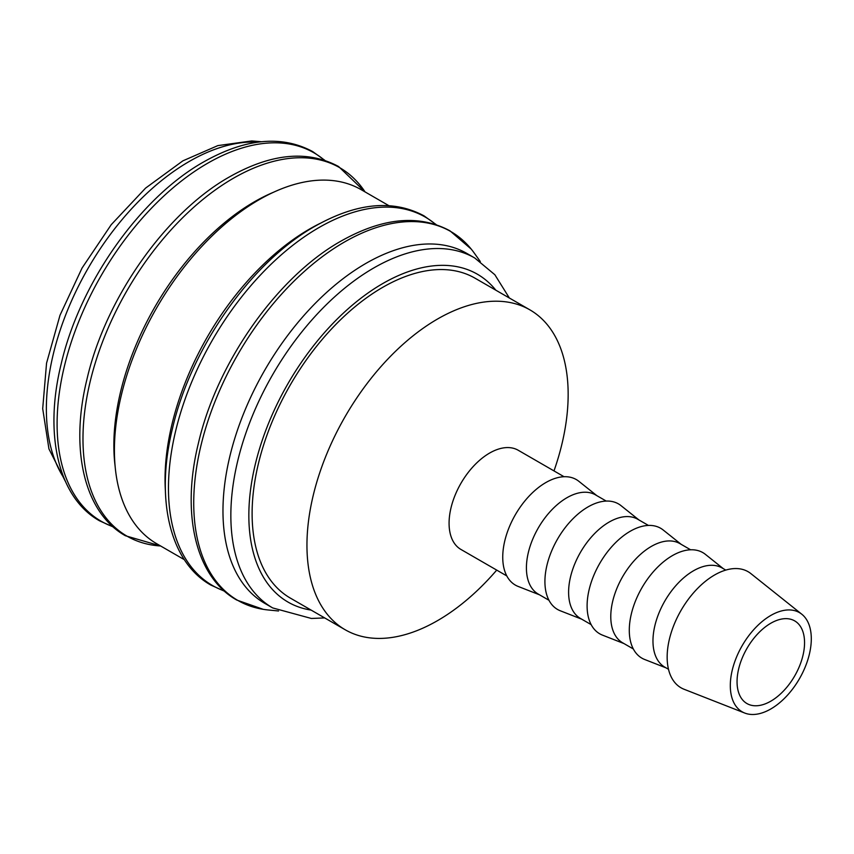 <?xml version="1.0" encoding="UTF-8"?>
<svg xmlns="http://www.w3.org/2000/svg" width="854" height="854" viewBox="0 0 854 854"><rect width="100%" height="100%" fill="white"/><g stroke="black" fill="none" stroke-linecap="round" stroke-linejoin="round"><path stroke-width="1.28" d="M509.358 298.003L494.85 274.732L474.728 257.983L466.86 253.435A202.035 116.646 120 0 0 311.166 307.568A202.035 116.646 120 0 0 222.969 510.895A202.035 116.646 120 0 0 264.815 603.383L272.693 607.931L311.379 618.467L324.659 617.912M480.3 261.537L474.354 253.211A212.966 122.955 120 0 0 471.227 249.101A212.966 122.955 120 0 0 344.322 242.098A212.966 122.955 120 0 0 193.73 502.931A212.966 122.955 120 0 0 263.245 609.329A212.966 122.955 120 0 0 268.38 609.991L278.553 610.984M388.805 205.622L361.178 189.673A204.426 118.023 120 0 0 203.658 244.436A204.426 118.023 120 0 0 114.415 450.165A204.426 118.023 120 0 0 156.762 543.752L184.389 559.701M319.855 223.513A204.426 118.023 120 0 0 165.035 479.393A204.426 118.023 120 0 0 165.409 491.039M273.526 192.246A198.854 114.81 120 0 0 113.86 445.297A198.854 114.81 120 0 0 115.151 466.551M801.821 614.239L750.858 573.589A67.039 38.708 120 0 0 698.337 587.68A67.039 38.708 120 0 0 667.155 657.11A67.039 38.708 120 0 0 684.075 689.263L744.763 713.058A57.271 33.06 120 0 0 787.911 694.718A57.271 33.06 120 0 0 811.3 638.835A57.271 33.06 120 0 0 801.821 614.239A57.271 33.06 120 0 0 756.943 626.281A57.271 33.06 120 0 0 730.309 685.591A57.271 33.06 120 0 0 744.763 713.058M725.772 570.088L722.1 567.963A57.271 33.06 120 0 0 677.969 583.314A57.271 33.06 120 0 0 652.968 640.948A57.271 33.06 120 0 0 664.828 667.166L668.501 669.28M723.349 568.689L705.372 554.342A60.933 35.185 120 0 0 657.633 567.152A60.933 35.185 120 0 0 629.291 630.263A60.933 35.185 120 0 0 644.663 659.491L666.077 667.881M690.608 549.784L679.912 543.614A57.271 33.06 120 0 0 635.782 558.954A57.271 33.06 120 0 0 610.781 616.588A57.271 33.06 120 0 0 622.651 642.806L633.337 648.976M681.161 544.329L663.184 529.992A60.933 35.185 120 0 0 615.446 542.792A60.933 35.185 120 0 0 587.104 605.913A60.933 35.185 120 0 0 602.486 635.13L623.89 643.532M648.421 525.423L637.735 519.253A57.271 33.06 120 0 0 593.605 534.604A57.271 33.06 120 0 0 568.604 592.238A57.271 33.06 120 0 0 580.464 618.456L591.149 624.626M638.973 519.979L621.007 505.632A60.933 35.185 120 0 0 573.258 518.442A60.933 35.185 120 0 0 544.916 581.553A60.933 35.185 120 0 0 560.299 610.781L581.713 619.171M606.233 501.074L595.548 494.904A57.271 33.06 120 0 0 551.417 510.244A57.271 33.06 120 0 0 526.416 567.878A57.271 33.06 120 0 0 538.276 594.096L548.962 600.266M596.797 495.619L578.82 481.282A60.933 35.185 120 0 0 531.081 494.082A60.933 35.185 120 0 0 502.739 557.203A60.933 35.185 120 0 0 518.111 586.42L539.525 594.822M564.056 476.724L518.207 450.25A57.271 33.06 120 0 0 474.077 465.601A57.271 33.06 120 0 0 449.076 523.235A57.271 33.06 120 0 0 460.946 549.453L506.785 575.916M553.99 470.906A184.699 106.633 120 0 0 568.156 394.409A184.699 106.633 120 0 0 529.907 309.863A184.699 106.633 120 0 0 387.577 359.342A184.699 106.633 120 0 0 306.949 545.215A184.699 106.633 120 0 0 345.208 629.772A184.699 106.633 120 0 0 496.718 570.109M345.208 629.772L290.36 598.11A184.699 106.633 -60 0 1 252.111 513.553A184.699 106.633 -60 0 1 332.729 327.68A184.699 106.633 -60 0 1 475.059 278.201L529.907 309.863M804.553 642.731A47.728 27.552 -60 0 1 783.716 690.758A47.728 27.552 -60 0 1 746.94 703.547A47.728 27.552 -60 0 1 737.055 681.695A47.728 27.552 -60 0 1 757.893 633.668A47.728 27.552 -60 0 1 794.668 620.879A47.728 27.552 -60 0 1 804.553 642.731M474.728 257.983A202.035 116.646 120 0 0 373.71 267.996A202.035 116.646 120 0 0 230.847 515.442A202.035 116.646 120 0 0 272.693 607.931M495.832 290.189A189.31 109.301 120 0 0 382.709 283.581A189.31 109.301 120 0 0 248.845 515.442A189.31 109.301 120 0 0 311.134 610.098M435.775 224.485A212.731 122.816 120 0 0 318.894 227.612A212.731 122.816 120 0 0 168.462 488.146A212.731 122.816 120 0 0 224.207 590.936M82.977 438.796A212.731 122.816 120 0 0 160.616 545.973L125.389 535.736C84.322 512.784 69.612 449.706 86.991 379.123C105.501 298.345 165.825 212.603 229.587 176.831C271.273 153.314 307.589 149.877 338.558 166.509L365.053 191.904A212.731 122.816 120 0 0 233.398 178.251A212.731 122.816 120 0 0 82.977 438.796M324.403 160.189A212.731 122.816 120 0 0 207.522 163.317A212.731 122.816 120 0 0 57.101 423.851A212.731 122.816 120 0 0 112.835 526.64M257.993 142.148A202.035 116.646 120 0 0 189.225 161.481A202.035 116.646 120 0 0 46.362 408.927A202.035 116.646 120 0 0 64.007 478.155M471.227 249.101L449.93 230.804C418.962 214.173 382.635 217.621 340.949 241.127C277.198 276.899 216.863 362.64 198.363 443.418C180.973 514.001 195.683 577.08 236.75 600.042L263.245 609.329M436.234 224.645L424.054 215.87C393.086 199.238 356.758 202.676 315.083 226.193C251.322 261.954 190.986 347.706 172.487 428.484C155.097 499.067 169.807 562.135 210.874 585.097L224.57 591.256M324.872 160.349L312.681 151.574C281.724 134.943 245.397 138.38 203.711 161.897C139.96 197.658 79.625 283.411 61.125 364.188C43.735 434.771 58.446 497.839 99.512 520.801L113.208 526.961M261.441 141.732L251.77 140.942L217.834 145.607L182.863 160.851L145.575 188.115L111.244 224.666L82.069 268.017L60.004 315.243L46.554 363.163L42.7 408.66L48.934 448.916L65.363 481.336"/></g></svg>
